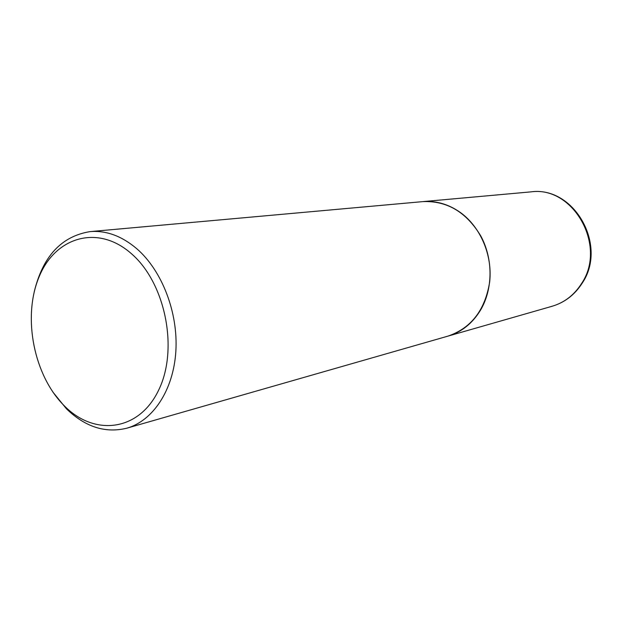 <?xml version="1.0" encoding="UTF-8"?>
<svg xmlns="http://www.w3.org/2000/svg" width="622" height="622" viewBox="0 0 622 622"><rect width="100%" height="100%" fill="white"/><g stroke="black" fill="none" stroke-linecap="round" stroke-linejoin="round"><path stroke-width="0.93" d="M447.957 336.129L447.995 336.113C461.656 332.047 472.541 323.316 480.651 309.935C493.036 288.833 493.192 258.892 480.814 236.01C466.344 212.086 447.039 200.618 422.89 201.614L422.843 201.614M52.847 392.023L66.5 408.864C85.276 427.003 105.39 433.441 126.826 428.193L447.91 336.137C471.243 328.136 485.16 310.036 489.685 281.82C492.577 255.448 480.682 227.333 460.708 212.732C448.804 204.234 436.162 200.533 422.804 201.621L90.128 231.609C61.415 236.236 42.77 256.373 34.179 292.029M126.826 428.193C152.973 420.806 173.39 390.165 175.839 351.484C178.312 312.843 162.155 270.772 136.887 248.816C121.834 236.033 106.253 230.295 90.128 231.609M64.455 405.972C94.622 436.613 139.188 431.334 158.719 389.971C178.747 349.059 165.366 282.738 131.265 253.566C97.46 223.772 54.658 237.246 38.751 277.692C22.369 317.772 33.977 375.867 64.455 405.972M530.784 191.887C574.005 185.69 608.036 245.48 582.145 283.243C574.712 294.828 564.714 302.494 552.142 306.257C564.411 302.603 574.215 295.038 581.539 283.57C607.367 245.822 573.134 185.535 530.784 191.887L422.89 201.614M552.142 306.257L447.995 336.113"/></g></svg>
